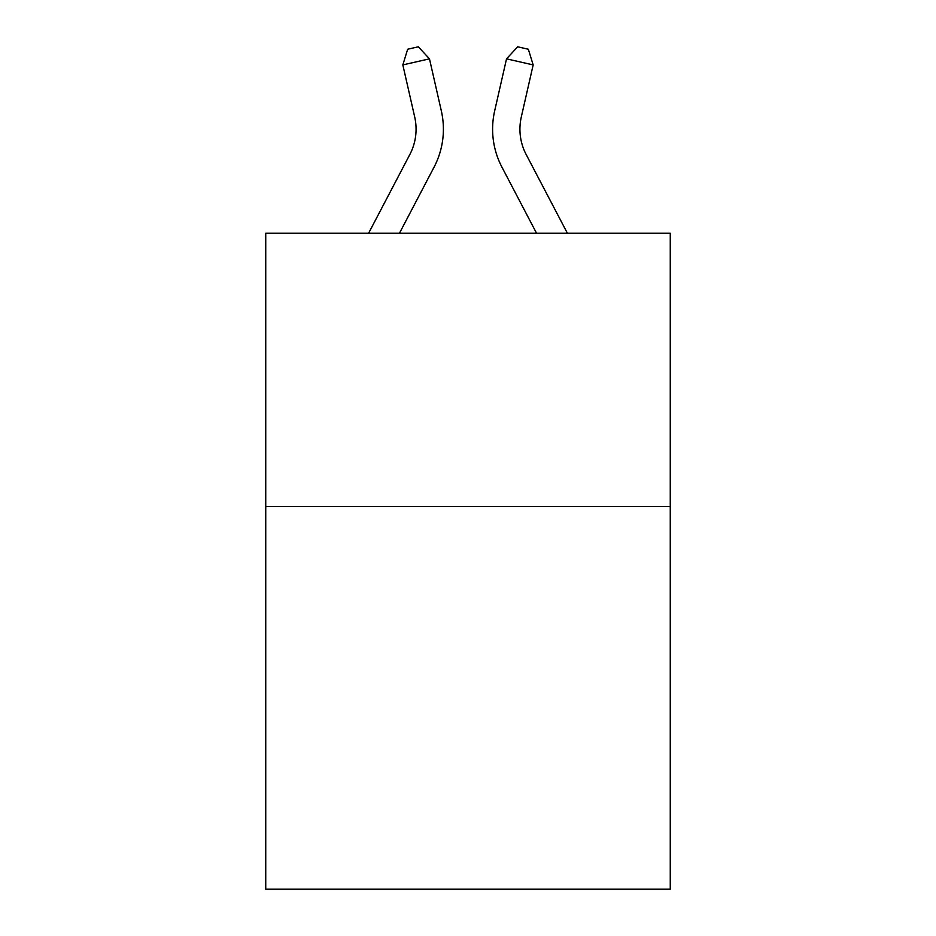 <?xml version="1.0" encoding="UTF-8"?>
<svg xmlns="http://www.w3.org/2000/svg" width="936" height="936" viewBox="0 0 936 936"><rect width="100%" height="100%" fill="white"/><g stroke="black" fill="none" stroke-linecap="round" stroke-linejoin="round"><path stroke-width="1.4" d="M670.258 506.551L670.258 889.2L265.742 889.2L265.742 233.239L670.258 233.239L670.258 506.551L265.742 506.551M368.597 233.239L409.828 154.522A54.662 54.662 0 0 0 414.706 117.012L402.831 64.912L429.472 58.839L441.347 110.939A81.994 81.994 0 0 1 434.035 167.205L399.45 233.239M567.403 233.239L526.172 154.522A54.662 54.662 0 0 1 521.293 117.012L533.169 64.912L506.528 58.839L494.653 110.939A81.994 81.994 0 0 0 501.965 167.205L536.55 233.239M506.528 58.839L494.653 110.939L506.528 58.839L494.653 110.939L506.528 58.839L494.653 110.939L506.528 58.839L494.653 110.939L506.528 58.839L494.653 110.939L506.528 58.839L494.653 110.939L506.528 58.839L494.653 110.939L506.528 58.839L494.653 110.939L506.528 58.839L494.653 110.939L506.528 58.839L494.653 110.939L506.528 58.839L494.653 110.939L506.528 58.839L494.653 110.939L506.528 58.839L494.653 110.939L506.528 58.839L494.653 110.939L506.528 58.839L494.653 110.939L506.528 58.839L494.653 110.939L506.528 58.839L494.653 110.939L506.528 58.839L517.678 46.8L528.337 49.234L533.169 64.912M409.828 154.522A54.662 54.662 0 0 0 414.706 117.012A54.662 54.662 0 0 1 409.828 154.522A54.662 54.662 0 0 0 414.706 117.012A54.662 54.662 0 0 1 409.828 154.522A54.662 54.662 0 0 0 414.706 117.012A54.662 54.662 0 0 1 409.828 154.522A54.662 54.662 0 0 0 414.706 117.012A54.662 54.662 0 0 1 409.828 154.522A54.662 54.662 0 0 0 414.706 117.012A54.662 54.662 0 0 1 409.828 154.522A54.662 54.662 0 0 0 414.706 117.012A54.662 54.662 0 0 1 409.828 154.522A54.662 54.662 0 0 0 414.706 117.012A54.662 54.662 0 0 1 409.828 154.522A54.662 54.662 0 0 0 414.706 117.012A54.662 54.662 0 0 1 409.828 154.522A54.662 54.662 0 0 0 414.706 117.012M526.172 154.522A54.662 54.662 0 0 1 521.293 117.012A54.662 54.662 0 0 0 526.172 154.522A54.662 54.662 0 0 1 521.293 117.012A54.662 54.662 0 0 0 526.172 154.522A54.662 54.662 0 0 1 521.293 117.012A54.662 54.662 0 0 0 526.172 154.522A54.662 54.662 0 0 1 521.293 117.012A54.662 54.662 0 0 0 526.172 154.522A54.662 54.662 0 0 1 521.293 117.012A54.662 54.662 0 0 0 526.172 154.522A54.662 54.662 0 0 1 521.293 117.012A54.662 54.662 0 0 0 526.172 154.522A54.662 54.662 0 0 1 521.293 117.012M402.831 64.912L407.663 49.234L418.322 46.8L429.472 58.839"/></g></svg>
